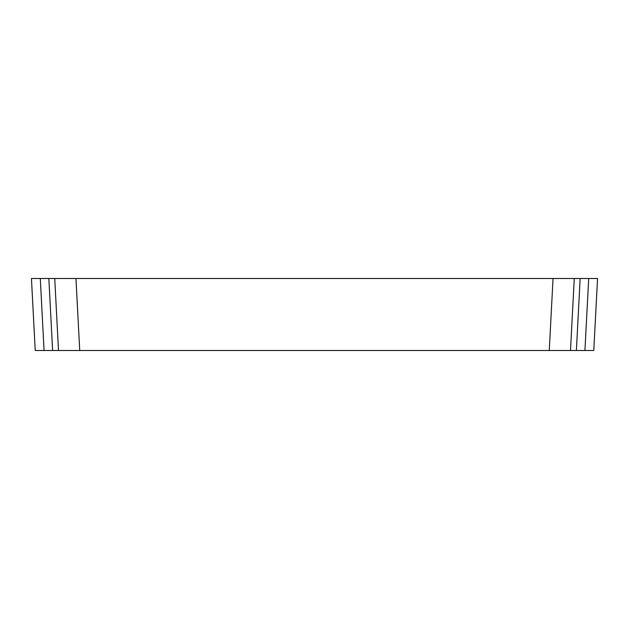 <?xml version="1.0" encoding="UTF-8"?>
<svg xmlns="http://www.w3.org/2000/svg" width="629" height="629" viewBox="0 0 629 629"><rect width="100%" height="100%" fill="white"/><g stroke="black" fill="none" stroke-linecap="round" stroke-linejoin="round"><path stroke-width="0.94" d="M588.705 278.49L597.55 278.49L593.776 350.51L584.931 350.51L588.705 278.49L580.158 278.49L576.384 350.51L584.931 350.51M576.384 350.51L549.266 350.51L553.04 278.49L574.269 278.49L570.495 350.51M79.734 350.51L58.505 350.51L54.731 278.49L75.96 278.49L79.734 350.51L549.266 350.51M58.505 350.51L35.224 350.51L31.45 278.49L54.731 278.49L58.505 350.51M75.96 278.49L553.04 278.49M574.269 278.49L580.158 278.49M593.776 350.51L597.55 278.49M52.616 350.51L48.842 278.49M40.295 278.49L44.069 350.51"/></g></svg>
